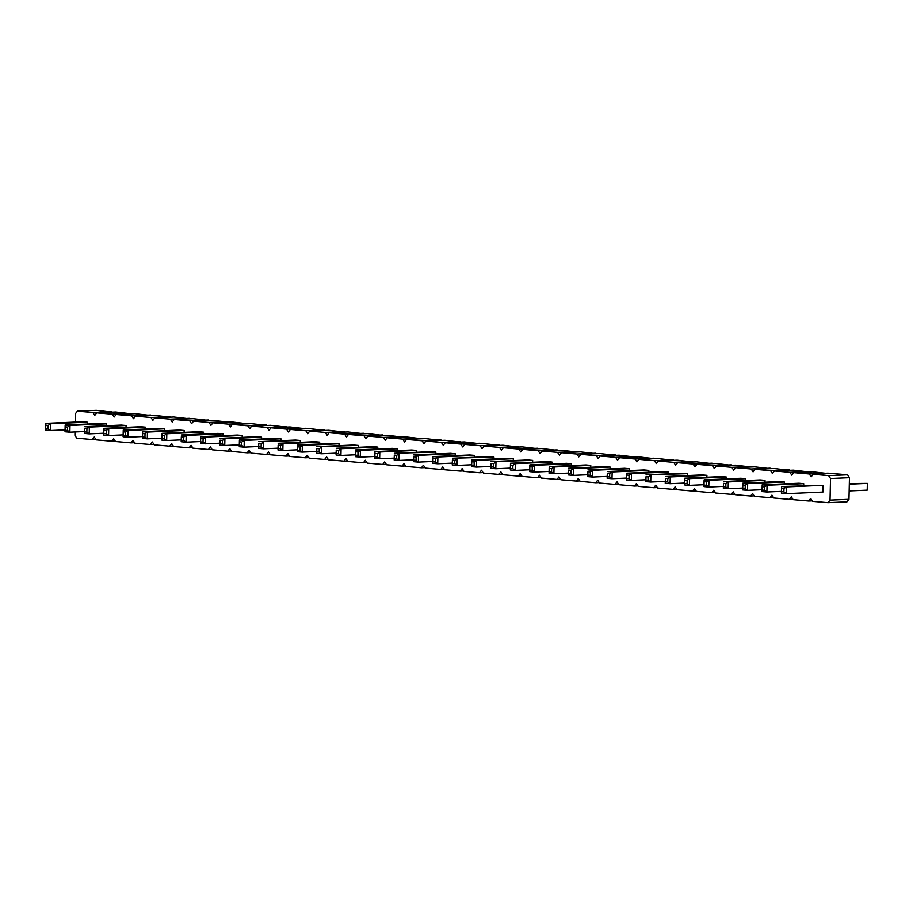 <?xml version="1.0" encoding="UTF-8"?>
<svg xmlns="http://www.w3.org/2000/svg" width="913" height="913" viewBox="0 0 913 913"><rect width="100%" height="100%" fill="white"/><g stroke="black" fill="none" stroke-linecap="round" stroke-linejoin="round"><path stroke-width="1.37" d="M95.831 439.358L92.27 439.518L94.267 436.973L96.139 439.849L111.637 441.173L113.634 438.639L115.506 441.504L130.993 442.839L132.99 440.306L134.873 443.17L150.36 444.494L152.357 441.96L154.229 444.836L169.715 446.16L171.712 443.627L173.596 446.491L189.082 447.827L191.079 445.282L192.951 448.157L208.449 449.481L210.447 446.948L212.318 449.812L227.805 451.148L229.802 448.614L231.674 451.479L247.172 452.814L249.169 450.269L251.041 453.145L266.528 454.469L268.525 451.935L270.408 454.8L285.895 456.135L287.892 453.601L289.763 456.466L305.25 457.79L307.247 455.256L309.13 458.132L324.617 459.456L326.614 456.922L328.486 459.787L343.984 461.122L345.981 458.577L347.853 461.453L363.34 462.777L365.337 460.243L367.209 463.108L382.707 464.443L384.704 461.91L386.576 464.774L402.062 466.109L404.06 463.564L405.943 466.44L421.429 467.764L423.427 465.231L425.298 468.095L440.785 469.43L442.782 466.897L444.665 469.761L460.152 471.085L462.149 468.552L464.021 471.416L479.508 472.751L481.516 470.218L483.388 473.082L498.875 474.418L500.872 471.873L502.743 474.749L518.242 476.072L520.239 473.539L522.11 476.403L537.597 477.739L539.594 475.205L541.477 478.07L556.964 479.393L558.961 476.86L560.833 479.736L576.32 481.06L578.317 478.526L580.2 481.391L595.687 482.726L597.684 480.181L599.556 483.057L615.042 484.381L617.04 481.847L618.923 484.712L634.409 486.047L636.407 483.513L638.278 486.378L653.776 487.713L655.774 485.168L657.645 488.044L673.132 489.368L675.129 486.834L677.001 489.699L692.499 491.034L694.496 488.501L696.368 491.365L711.855 492.689L713.852 490.155L715.735 493.031L731.222 494.355L733.219 491.822L735.091 494.686L750.577 496.021L752.574 493.477L754.458 496.352L769.944 497.676L771.942 495.143L773.813 498.007L789.311 499.343L791.309 496.809L793.18 499.673L808.667 501.009L810.664 498.464L812.536 501.34L828.034 502.664L830.031 500.13L830.522 478.515L828.639 475.639L813.152 474.315L811.155 476.848L809.283 473.984L793.796 472.649L791.799 475.182L789.916 472.318L774.429 470.982L772.432 473.527L770.561 470.651L755.062 469.328L753.065 471.861L751.194 468.997L735.707 467.661L733.71 470.195L731.838 467.33L716.34 466.007L714.343 468.54L712.471 465.664L696.984 464.34L694.987 466.874L693.104 464.009L677.617 462.674L675.62 465.219L673.748 462.343L658.262 461.019L656.264 463.553L654.381 460.688L638.895 459.353L636.897 461.887L635.026 459.022L619.539 457.687L617.53 460.232L615.659 457.356L600.172 456.032L598.175 458.566L596.303 455.701L580.805 454.366L578.808 456.899L576.936 454.035L561.449 452.711L559.452 455.245L557.569 452.369L542.082 451.045L540.085 453.578L538.214 450.714L522.727 449.379L520.73 451.924L518.846 449.048L503.36 447.724L501.363 450.257L499.491 447.393L484.004 446.058L482.007 448.591L480.124 445.727L464.637 444.391L462.64 446.936L460.768 444.06L445.27 442.737L443.273 445.27L441.401 442.406L425.915 441.07L423.917 443.604L422.046 440.739L406.547 439.415L404.55 441.949L402.679 439.073L387.192 437.749L385.195 440.283L383.312 437.418L367.825 436.083L365.828 438.628L363.956 435.752L348.469 434.428L346.472 436.962L344.589 434.097L329.102 432.762L327.105 435.296L325.233 432.431L309.735 431.096L307.738 433.641L305.866 430.765L290.38 429.441L288.382 431.975L286.511 429.11L271.013 427.775L269.015 430.308L267.144 427.444L251.657 426.12L249.66 428.654L247.777 425.778L232.29 424.454L230.293 426.987L228.421 424.123L212.934 422.787L210.937 425.332L209.054 422.457L193.567 421.133L191.57 423.666L189.699 420.802L174.2 419.466L172.203 422L170.332 419.135L154.845 417.8L152.848 420.345L150.976 417.469L135.478 416.145L133.481 418.679L131.609 415.814L116.122 414.479L114.125 417.013L112.242 414.148L96.755 412.824L94.758 415.358L92.886 412.482L77.4 411.158L75.402 413.692L75.208 422.068M828.034 502.664L846.967 501.842L848.964 499.308L849.455 477.682L847.584 474.817L832.085 473.482L813.152 474.315M112.139 412.151L96.333 410.336L77.4 411.158M131.506 413.817L115.689 411.991L96.755 412.824M150.862 415.472L135.056 413.657L116.122 414.479M170.229 417.138L154.423 415.324L135.478 416.145M189.584 418.793L173.778 416.979L154.845 417.8M208.951 420.459L193.145 418.645L174.2 419.466M228.307 422.126L212.501 420.311L193.567 421.133M247.674 423.78L231.868 421.966L212.934 422.787M267.03 425.447L251.223 423.632L232.29 424.454M286.397 427.113L270.59 425.287L251.657 426.12M305.764 428.768L289.946 426.953L271.013 427.775M325.119 430.434L309.313 428.619L290.38 429.441M344.486 432.089L328.68 430.274L309.735 431.096M363.842 433.755L348.036 431.94L329.102 432.762M383.209 435.421L367.403 433.607L348.469 434.428M402.565 437.076L386.758 435.261L367.825 436.083M421.932 438.742L406.125 436.928L387.192 437.749M441.299 440.408L425.481 438.582L406.547 439.415M460.654 442.063L444.848 440.249L425.915 441.07M480.021 443.729L464.215 441.915L445.27 442.737M499.377 445.384L483.57 443.57L464.637 444.391M518.744 447.05L502.937 445.236L484.004 446.058M538.099 448.717L522.293 446.891L503.36 447.724M557.466 450.371L541.66 448.557L522.727 449.379M576.833 452.038L561.016 450.223L542.082 451.045M596.189 453.704L580.383 451.878L561.449 452.711M615.556 455.359L599.75 453.544L580.805 454.366M634.912 457.025L619.105 455.21L600.172 456.032M654.279 458.68L638.472 456.865L619.539 457.687M673.634 460.346L657.828 458.531L638.895 459.353M693.001 462.012L677.195 460.186L658.262 461.019M712.368 463.667L696.551 461.852L677.617 462.674M731.724 465.333L715.918 463.519L696.984 464.34M751.091 467L735.273 465.174L716.34 466.007M770.446 468.654L754.64 466.84L735.707 467.661M789.813 470.321L774.007 468.506L755.062 469.328M809.169 471.975L793.363 470.161L774.429 470.982M828.536 473.642L812.73 471.827L793.796 472.649M115.186 441.025L111.637 441.173M74.98 431.952L74.912 435.318L76.783 438.183L92.27 439.518M513.3 458.725L476.609 460.323L474.178 461.955L471.759 461.75L471.77 459.912L471.61 466.669L476.46 467.079L476.609 460.323L471.77 459.912L508.461 458.315L513.3 458.725L513.254 460.609M493.933 457.071L452.403 458.246L489.094 456.648L493.933 457.071L493.887 458.942M432.933 461.464L418.371 462.092L418.519 455.336L413.68 454.925L450.371 453.327L455.21 453.738L455.165 455.621M474.577 455.404L437.886 457.002L435.455 458.634L433.036 458.429L433.047 456.58L432.888 463.336L437.726 463.758L437.886 457.002L433.047 456.58L469.727 454.994L474.577 455.404L474.532 457.287M435.843 452.083L394.325 453.259L431.004 451.661L435.843 452.083L435.809 453.955M339.043 443.775L302.351 445.361L299.921 447.005L297.501 446.799L297.512 444.951L297.353 451.707L302.203 452.118L302.351 445.361L297.512 444.951L334.192 443.353L339.043 443.775L338.997 445.647M358.398 445.43L316.868 446.617L353.559 445.019L358.398 445.43L358.353 447.313M397.121 448.751L360.441 450.349L358.01 451.992L355.579 451.787L355.591 449.938L355.442 456.694L360.281 457.105L360.441 450.349L355.591 449.938L392.282 448.34L397.121 448.751L397.087 450.634M355.488 454.811L340.926 455.45L341.074 448.694L336.235 448.272L372.926 446.674L377.765 447.096L377.72 448.979M416.488 450.417L379.797 452.015L377.366 453.647L374.946 453.441L374.958 451.604L374.809 458.36L379.648 458.771L379.797 452.015L374.958 451.604L411.649 450.006L416.488 450.417L416.442 452.3M297.398 449.824L282.836 450.463L282.984 443.707L278.145 443.284L314.837 441.698L319.676 442.109L319.63 443.992M103.774 433.207L89.212 433.846L89.371 427.09L84.532 426.668L121.212 425.07L126.051 425.492L126.017 427.364M145.418 427.147L108.727 428.745L106.296 430.388L103.877 430.171L103.888 428.334L103.74 435.09L108.579 435.501L108.727 428.745L103.888 428.334L140.579 426.736L145.418 427.147L145.372 429.03M164.774 428.813L128.094 430.411L125.663 432.043L123.244 431.838L123.255 429.989L123.095 436.745L127.934 437.167L128.094 430.411L123.255 429.989L159.935 428.402L164.774 428.813L164.739 430.696M200.586 441.515L186.024 442.154L186.184 435.398L181.333 434.976L218.024 433.378L222.863 433.801L222.818 435.684M203.508 432.134L166.817 433.732L164.386 435.375L161.966 435.159L161.978 433.321L161.818 440.077L166.668 440.488L166.817 433.732L161.978 433.321L198.657 431.723L203.508 432.134L203.462 434.017M184.141 430.48L147.45 432.066L145.019 433.709L142.599 433.504L142.611 431.655L142.462 438.411L147.301 438.822L147.45 432.066L142.611 431.655L179.302 430.057L184.141 430.48L184.095 432.351M239.309 444.836L224.746 445.476L224.906 438.719L220.067 438.308L256.747 436.711L261.586 437.122L261.552 439.005M242.23 435.455L205.539 437.053L203.108 438.697L200.689 438.491L200.7 436.642L200.552 443.398L205.391 443.809L205.539 437.053L200.7 436.642L237.391 435.045L242.23 435.455L242.185 437.338M280.953 438.788L244.262 440.386L241.831 442.018L239.411 441.812L239.423 439.963L239.274 446.719L244.113 447.142L244.262 440.386L239.423 439.963L276.114 438.366L280.953 438.788L280.907 440.659M300.309 440.443L258.79 441.63L295.47 440.032L300.309 440.443L300.274 442.326M106.695 423.826L70.004 425.424L67.573 427.056L65.154 426.85L65.165 425.013L65.017 431.769L69.856 432.18L70.004 425.424L65.165 425.013L101.857 423.415L106.695 423.826L106.65 425.709M668.19 472.021L631.511 473.619L629.068 475.251L626.649 475.045L626.66 473.208L626.512 479.964L631.351 480.375L631.511 473.619L626.66 473.208L663.352 471.61L668.19 472.021L668.145 473.904M626.558 478.081L611.995 478.709L612.144 471.953L607.305 471.542L643.985 469.944L648.835 470.366L648.789 472.238M607.191 476.415L592.628 477.054L592.777 470.298L587.938 469.875L624.629 468.289L629.468 468.7L629.422 470.583M587.835 474.76L573.261 475.388L573.421 468.631L568.582 468.221L605.262 466.623L610.101 467.034L610.067 468.917M552.023 462.046L515.331 463.644L512.901 465.288L510.481 465.082L510.493 463.233L510.344 469.99L515.183 470.4L515.331 463.644L510.493 463.233L547.184 461.636L552.023 462.046L551.977 463.93M571.378 463.713L534.698 465.31L532.268 466.942L529.848 466.737L529.86 464.9L529.7 471.656L534.539 472.067L534.698 465.31L529.86 464.9L566.539 463.302L571.378 463.713L571.344 465.596M590.745 465.379L554.054 466.977L551.623 468.609L549.204 468.403L549.215 466.554L549.067 473.311L553.906 473.733L554.054 466.977L549.215 466.554L585.906 464.957L590.745 465.379L590.7 467.251M532.656 460.392L491.126 461.567L527.817 459.969L532.656 460.392L532.61 462.275M87.328 422.16L50.649 423.758L48.206 425.401L45.787 425.196L45.798 423.347L45.65 430.103L50.489 430.514L50.649 423.758L45.798 423.347L82.49 421.749L87.328 422.16L87.283 424.043M684.636 483.068L670.074 483.696L670.233 476.94L665.394 476.529L702.074 474.931L706.913 475.342L706.879 477.225M687.557 473.687L646.027 474.863L682.719 473.265L687.557 473.687L687.512 475.57M781.551 488.341L781.562 486.503L823.092 485.317L822.933 492.073L786.253 493.671L786.401 486.914L781.562 486.503L781.414 493.26L786.253 493.671L783.89 491.924L783.97 488.546L781.551 488.341L781.414 493.26M803.725 483.662L767.046 485.248L764.603 486.891L762.184 486.686L762.195 484.837L762.047 491.593L766.886 492.004L767.046 485.248L762.195 484.837L798.886 483.239L803.725 483.662L803.68 485.533M784.37 481.996L747.679 483.593L745.248 485.225L742.828 485.02L742.84 483.171L742.68 489.927L747.53 490.349L747.679 483.593L742.84 483.171L779.519 481.573L784.37 481.996L784.324 483.879M726.28 477.008L689.589 478.606L687.158 480.238L684.739 480.033L684.75 478.195L684.602 484.951L689.441 485.362L689.589 478.606L684.75 478.195L721.441 476.597L726.28 477.008L726.234 478.891M745.636 478.674L708.956 480.272L706.525 481.904L704.106 481.699L704.117 479.85L703.957 486.606L708.796 487.028L708.956 480.272L704.117 479.85L740.797 478.252L745.636 478.674L745.601 480.546M742.726 488.056L728.163 488.683L728.312 481.927L723.473 481.516L760.164 479.918L765.003 480.329L764.957 482.212M847.584 474.817L828.639 475.639M849.455 477.682L830.522 478.515M848.964 499.308L830.031 500.13M828.217 473.151L809.283 473.984M808.85 471.496L789.916 472.318M812.228 500.849L808.667 501.009M789.494 469.83L770.561 470.651M792.861 499.183L789.311 499.343M770.127 468.164L751.194 468.997M773.494 497.528L769.944 497.676M750.771 466.509L731.838 467.33M754.138 495.862L750.577 496.021M731.404 464.843L712.471 465.664M734.771 494.207L731.222 494.355M712.049 463.188L693.104 464.009M715.415 492.541L711.855 492.689M692.682 461.522L673.748 462.343M696.048 490.874L692.499 491.034M673.315 459.855L654.381 460.688M676.693 489.22L673.132 489.368M653.959 458.2L635.026 459.022M657.326 487.553L653.776 487.713M634.592 456.534L615.659 457.356M637.959 485.887L634.409 486.047M615.236 454.868L596.303 455.701M618.603 484.232L615.042 484.381M595.869 453.213L576.936 454.035M599.236 482.566L595.687 482.726M576.514 451.547L557.569 452.369M579.881 480.911L576.32 481.06M557.147 449.892L538.214 450.714M560.514 479.245L556.964 479.393M537.791 448.226L518.846 449.048M541.158 477.579L537.597 477.739M518.424 446.56L499.491 447.393M521.791 475.924L518.242 476.072M499.057 444.905L480.124 445.727M502.424 474.258L498.875 474.418M479.702 443.239L460.768 444.06M483.068 472.592L479.508 472.751M460.335 441.584L441.401 442.406M463.701 470.937L460.152 471.085M440.979 439.918L422.046 440.739M444.346 469.271L440.785 469.43M421.612 438.251L402.679 439.073M424.979 467.616L421.429 467.764M402.256 436.597L383.312 437.418M405.623 465.95L402.062 466.109M382.889 434.93L363.956 435.752M386.256 464.283L382.707 464.443M363.522 433.264L344.589 434.097M366.9 462.629L363.34 462.777M344.167 431.609L325.233 432.431M347.533 460.962L343.984 461.122M324.8 429.943L305.866 430.765M328.166 459.296L324.617 459.456M305.444 428.288L286.511 429.11M308.811 457.641L305.25 457.79M286.077 426.622L267.144 427.444M289.444 455.975L285.895 456.135M266.722 424.956L247.777 425.778M270.088 454.32L266.528 454.469M247.355 423.301L228.421 424.123M250.721 452.654L247.172 452.814M227.988 421.635L209.054 422.457M231.366 450.988L227.805 451.148M208.632 419.969L189.699 420.802M211.999 449.333L208.449 449.481M189.265 418.314L170.332 419.135M192.632 447.667L189.082 447.827M169.909 416.648L150.976 417.469M173.276 446.001L169.715 446.16M150.542 414.993L131.609 415.814M153.909 444.346L150.36 444.494M131.187 413.327L112.242 414.148M134.553 442.679L130.993 442.839M111.82 411.66L92.886 412.482M849.158 490.932L867.202 490.144L867.35 483.388L849.318 483.548M867.35 483.388L849.307 484.175M491.023 466.452L476.46 467.079L474.098 465.333L474.178 461.955M452.392 460.095L452.255 465.002L457.093 465.413L457.242 458.657L454.811 460.3L452.392 460.095L452.255 465.002M471.656 464.785L457.093 465.413L454.742 463.678L454.811 460.3M455.21 453.738L418.519 455.336L416.088 456.979L413.669 456.762L413.532 461.681L418.371 462.092L416.02 460.357L416.088 456.979M413.669 456.762L413.532 461.681M452.3 463.119L437.726 463.758L435.375 462.012L435.455 458.634M394.313 455.108L394.165 460.015L399.004 460.437L399.164 453.681L396.733 455.313L394.313 455.108L394.165 460.015M413.566 459.798L399.004 460.437L396.653 458.691L396.733 455.313M316.765 451.49L302.203 452.118L299.841 450.383L299.921 447.005M316.857 448.454L316.72 453.373L321.559 453.784L321.718 447.028L319.276 448.671L316.857 448.454L316.72 453.373M336.121 453.156L321.559 453.784L319.208 452.049L319.276 448.671M374.844 456.477L360.281 457.105L357.93 455.37L358.01 451.992M377.765 447.096L341.074 448.694L338.643 450.326L336.224 450.12L336.075 455.028L340.926 455.45L338.563 453.704L338.643 450.326M336.224 450.12L336.075 455.028M394.211 458.132L379.648 458.771L377.286 457.025L377.366 453.647M319.676 442.109L282.984 443.707L280.553 445.339L278.134 445.133L277.997 450.041L282.836 450.463L280.485 448.717L280.553 445.339M278.134 445.133L277.997 450.041M126.051 425.492L89.371 427.09L86.94 428.722L84.521 428.517L84.373 433.424L89.212 433.846L86.861 432.1L86.94 428.722M84.521 428.517L84.373 433.424M123.141 434.873L108.579 435.501L106.216 433.766L106.296 430.388M142.508 436.528L127.934 437.167L125.583 435.421L125.663 432.043M222.863 433.801L186.184 435.398L183.741 437.03L181.322 436.825L181.185 441.732L186.024 442.154L183.673 440.408L183.741 437.03M181.322 436.825L181.185 441.732M181.231 439.861L166.668 440.488L164.306 438.754L164.386 435.375M161.863 438.194L147.301 438.822L144.95 437.087L145.019 433.709M261.586 437.122L224.906 438.719L222.475 440.351L220.056 440.146L219.907 445.065L224.746 445.476L222.395 443.729L222.475 440.351M220.056 440.146L219.907 445.065M219.953 443.182L205.391 443.809L203.028 442.075L203.108 438.697M258.676 446.503L244.113 447.142L241.751 445.396L241.831 442.018M258.778 443.467L258.63 448.386L263.469 448.797L263.629 442.04L261.198 443.684L258.778 443.467L258.63 448.386M278.043 448.169L263.469 448.797L261.118 447.062L261.198 443.684M84.418 431.541L69.856 432.18L67.494 430.434L67.573 427.056M645.913 479.747L631.351 480.375L629 478.629L629.068 475.251M648.835 470.366L612.144 471.953L609.713 473.596L607.293 473.391L607.145 478.298L611.995 478.709L609.633 476.974L609.713 473.596M607.293 473.391L607.145 478.298M629.468 468.7L592.777 470.298L590.346 471.93L587.926 471.724L587.789 476.632L592.628 477.054L590.277 475.308L590.346 471.93M587.926 471.724L587.789 476.632M610.101 467.034L573.421 468.631L570.99 470.275L568.571 470.058L568.422 474.977L573.261 475.388L570.91 473.653L570.99 470.275M568.571 470.058L568.422 474.977M529.745 469.773L515.183 470.4L512.821 468.666L512.901 465.288M549.101 471.428L534.539 472.067L532.188 470.321L532.268 466.942M568.468 473.094L553.906 473.733L551.543 471.987L551.623 468.609M491.114 463.416L490.977 468.323L495.816 468.746L495.976 461.989L493.545 463.621L491.114 463.416L490.977 468.323M510.378 468.107L495.816 468.746L493.465 467L493.545 463.621M65.051 429.886L50.489 430.514L48.138 428.779L48.206 425.401M706.913 475.342L670.233 476.94L667.802 478.583L665.383 478.378L665.235 483.285L670.074 483.696L667.723 481.961L667.802 478.583M665.383 478.378L665.235 483.285M646.016 476.712L645.879 481.619L650.718 482.041L650.866 475.285L648.435 476.917L646.016 476.712L645.879 481.619M665.28 481.402L650.718 482.041L648.356 480.295L648.435 476.917M823.092 485.317L786.401 486.914L783.97 488.546M781.448 491.377L766.886 492.004L764.535 490.27L764.603 486.891M762.093 489.71L747.53 490.349L745.168 488.603L745.248 485.225M704.003 484.723L689.441 485.362L687.078 483.616L687.158 480.238M723.37 486.389L708.796 487.028L706.445 485.282L706.525 481.904M765.003 480.329L728.312 481.927L725.881 483.57L723.461 483.354L723.324 488.272L728.163 488.683L725.812 486.949L725.881 483.57M723.461 483.354L723.324 488.272M471.759 461.75L471.61 466.669M471.679 465.128L474.098 465.333M452.323 463.473L454.742 463.678M413.589 460.141L416.02 460.357M433.036 458.429L432.888 463.336M432.956 461.807L435.375 462.012M394.233 458.486L396.653 458.691M297.501 446.799L297.353 451.707M297.421 450.177L299.841 450.383M316.788 451.832L319.208 452.049M355.579 451.787L355.442 456.694M355.511 455.165L357.93 455.37M336.144 453.499L338.563 453.704M374.946 453.441L374.809 458.36M374.866 456.82L377.286 457.025M278.054 448.511L280.485 448.717M84.441 431.895L86.861 432.1M103.877 430.171L103.74 435.09M103.797 433.549L106.216 433.766M123.244 431.838L123.095 436.745M123.164 435.216L125.583 435.421M181.253 440.203L183.673 440.408M161.966 435.159L161.818 440.077M161.886 438.537L164.306 438.754M142.599 433.504L142.462 438.411M142.531 436.882L144.95 437.087M219.976 443.524L222.395 443.729M200.689 438.491L200.552 443.398M200.609 441.869L203.028 442.075M239.411 441.812L239.274 446.719M239.332 445.19L241.751 445.396M258.699 446.845L261.118 447.062M65.154 426.85L65.017 431.769M65.074 430.228L67.494 430.434M626.649 475.045L626.512 479.964M626.58 478.423L629 478.629M607.213 476.769L609.633 476.974M587.858 475.102L590.277 475.308M568.491 473.436L570.91 473.653M510.481 465.082L510.344 469.99M510.401 468.46L512.821 468.666M529.848 466.737L529.7 471.656M529.768 470.115L532.188 470.321M549.204 468.403L549.067 473.311M549.124 471.781L551.543 471.987M491.046 466.794L493.465 467M45.787 425.196L45.65 430.103M45.718 428.574L48.138 428.779M665.303 481.756L667.723 481.961M645.936 480.09L648.356 480.295M781.471 491.719L783.89 491.924M762.184 486.686L762.047 491.593M762.115 490.064L764.535 490.27M742.828 485.02L742.68 489.927M742.748 488.398L745.168 488.603M684.739 480.033L684.602 484.951M684.659 483.411L687.078 483.616M704.106 481.699L703.957 486.606M704.026 485.077L706.445 485.282M723.393 486.732L725.812 486.949"/></g></svg>
